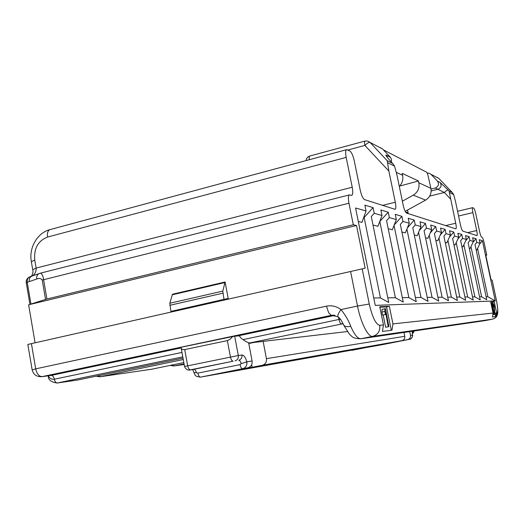 <?xml version="1.0" encoding="UTF-8"?>
<svg xmlns="http://www.w3.org/2000/svg" width="524" height="524" viewBox="0 0 524 524"><rect width="100%" height="100%" fill="white"/><g stroke="black" fill="none" stroke-linecap="round" stroke-linejoin="round"><path stroke-width="0.79" d="M494.446 312.913L494.125 306.304L493.359 304.477L492.953 305.911L493.005 303.324L493.667 303.992L494.342 306.285L494.741 313.09L495.769 312.979L495.848 314.171L494.525 314.321L494.741 312.88M493.176 314.616L495.848 314.171M493.176 314.59L494.525 314.321M492.101 303.507L493.005 303.324M492.141 303.704L492.796 303.566M492.233 304.143L492.743 304.038M492.429 305.053L492.789 304.981M492.626 305.977L492.953 305.911M492.632 306.003L493.136 305.898M493.077 304.804L493.595 304.693M493.077 305.302L493.805 305.151M492.658 306.121L494.027 305.839M492.757 306.579L494.125 306.304M492.946 307.496L494.25 307.228M490.785 302.341L492.495 302.269L492.73 303.383M495.062 314.321L495.553 316.614M493.064 313.064L490.719 302.047L494.296 301.896L496.595 312.684L495.986 316.555L492.442 317.02L493.064 313.064L392.941 323.898L391.965 330.205L382.441 331.456L383.45 324.926L379.762 306.73L389.365 306.33L392.941 323.898M382.533 205.375L395.293 202.225C396.065 206.377 396.02 208.749 395.135 209.338L364.534 199.598C362.883 198.583 361.442 195.387 360.198 190.022L354.296 160.92C353.071 155.576 351.591 152.268 349.862 150.984L346.593 149.668L49.99 229.61C47.848 230.508 47.042 232.99 47.573 237.064L346.187 157.383L352.226 187.245C353.078 191.954 352.921 194.659 351.748 195.38L349.462 194.895C348.257 195.616 348.093 198.386 348.958 203.22L353.3 224.77L356.523 225.503L365.143 268.203L27.844 344.445L365.143 268.203M395.293 202.225L388.867 171.053L387.229 160.73L392.627 163.37L391.716 162.401M445.642 225.608L455.723 223.25C456.378 226.564 456.437 228.438 455.913 228.87L406.572 213.085C405.347 212.266 404.201 209.561 403.139 204.956L396.884 174.689L394.533 166.082L392.627 163.37M455.723 223.25L449.048 190.952L452.304 192.544L438.843 178.396L430.944 174.263L437.422 181.088C439.295 184.147 438.581 186.459 435.274 188.031L431.049 189.079M485.814 255.319L486.77 255.109L484.15 242.848C483.416 239.651 482.742 237.804 482.113 237.307L481.648 237.156C481.012 236.658 480.325 234.785 479.578 231.549L475.812 213.884C475.072 210.655 474.371 208.742 473.716 208.152L472.615 207.681C472.209 208.041 472.301 209.679 472.884 212.606L476.702 230.547C477.305 233.553 477.39 235.25 476.971 235.63L462.83 231.123C462.063 230.547 461.271 228.471 460.445 224.888L455.448 201.275L453.692 194.614L452.304 192.544M486.77 255.109L485.715 254.874L490.975 279.508L492.193 280.32L496.392 300.023M346.187 157.383C345.368 152.89 345.506 150.323 346.593 149.668M495.265 300.959L375.25 305.374L355.573 207.995L366.047 210.969L364.868 205.146L373.095 207.635L374.247 213.294L382.009 215.495L380.882 209.986L388.258 212.22L389.358 217.584L396.327 219.563L395.253 214.329L401.901 216.34L402.949 221.442L409.257 223.231L408.222 218.253L414.248 220.073L415.257 224.934L420.975 226.558L419.993 221.809L425.475 223.466L426.444 228.11L431.658 229.591L430.715 225.051L435.726 226.571L436.656 231.012L441.437 232.368L440.527 228.019L445.125 229.407L446.016 233.665L450.411 234.916L449.533 230.743L453.771 232.027L454.636 236.114L458.683 237.261L457.838 233.252L461.755 234.438L462.587 238.368L466.334 239.435L465.515 235.577L469.144 236.671L469.949 240.457L473.427 241.446L472.641 237.732L476.008 238.748L476.788 242.402L480.023 243.319L479.264 239.73L482.401 240.68L495.265 300.959L487.87 296.728L477.58 248.402M32.364 275.938C35.029 274.131 36.287 271.511 36.136 268.072L352.226 187.245M30.137 276.672L30.11 276.679C27.942 277.622 26.986 279.482 27.241 282.253L26.292 282.94M32.154 276.01L31.866 276.115C29.842 277.091 28.984 278.912 29.292 281.584L27.241 282.253L30.936 304.051L46.918 299.021L353.3 224.77M30.104 276.672L40.774 273.07C42.248 274.222 43.184 276.417 43.597 279.665L46.918 299.021M35.082 342.807L28.63 304.785L356.523 225.503M29.992 304.457L30.936 304.051M235.276 336.028L176.948 348.119L181.022 347.641M228.189 298.431L170.889 311.394L169.809 303.258L222.798 291.095L225.091 281.997L228.189 298.431L170.889 311.394M224.835 282.58L172.285 294.796L172.573 294.213L225.091 281.997M172.285 294.796L169.809 303.258M222.798 291.095L223.984 299.374M239.573 335.766L235.302 336.179M400.899 340.836L407.764 339.604C409.801 338.976 410.705 337.574 410.475 335.386L409.703 331.62M403.978 332.458L404.764 336.31C405 338.543 404.076 339.978 401.993 340.62L262.36 365.248C265.406 364.298 266.762 362.097 266.428 358.652L263.133 341.379M248.638 342.768L252.09 360.964C252.43 364.534 251.035 366.813 247.891 367.802L242.638 368.732C245.822 367.724 247.223 365.425 246.83 361.815L252.09 360.964M334.954 315.363L239.075 335.655L241.322 338.425L243.044 339.598C245.815 341.615 248.022 342.735 249.673 342.951L347.261 331.554M383.45 324.926L379.717 325.325C380.306 331.044 377.968 334.718 372.708 336.356C368.208 337.463 360.8 322.981 357.512 306.036L340.941 309.573C345.251 314.813 348.532 320.419 350.779 326.387C347.543 326.989 345.224 326.635 343.823 325.332L343.076 323.629M492.495 302.269L494.296 301.896M399.321 186.478C402.308 183.262 403.395 179.522 402.589 175.265L402.163 173.365L418.44 180.99L399.72 186.059M418.44 180.99L418.846 182.771C419.698 188.103 417.838 192.236 413.266 195.164L402.366 201.216M405.203 211.349L425.593 200.116C429.955 197.338 431.724 193.415 430.911 188.345L427.774 174.571L426.85 172.317L383.391 149.857M407.233 213.294L408.124 212.803L405.537 211.965M391.336 161.988L391.435 159.388L390.491 157.416L386.306 155.143C384.963 154.573 386.705 156.931 391.526 162.198M390.256 157.148L382.546 148.96L380.326 147.663M382.546 148.96L370.036 142.417C368.929 142.181 367.206 143.176 364.868 145.41C364.39 142.869 364.442 141.421 365.012 141.061L309.828 156.008C309.206 156.316 309.036 157.547 309.337 159.709M431.167 190.959L437.92 189.282L444.365 192.491L429.693 196.094M435.274 188.031L437.92 189.282C441.195 187.73 441.902 185.444 440.049 182.418L448.164 190.022C447.483 189.943 446.212 190.769 444.365 192.491L450.62 199.087M427.335 173.136L429.071 173.175L430.944 174.263M438.935 178.494L437.029 177.341M408.124 212.803L407.515 210.078M342.545 323.714L341.301 323.878C340.397 323.681 339.624 322.208 338.989 319.457L340.489 319.326M181.966 352.423L54.326 379.219C53.756 376.749 52.714 375.485 51.201 375.426L41.75 376.697L51.201 375.426L181.127 347.923C181.461 349.22 182.653 349.77 184.71 349.587L187.677 365.732C188.286 368.392 189.23 369.754 190.487 369.826L193.808 369.354C194.876 369.361 195.74 370.461 196.402 372.656L193.946 372.682M48.509 375.8L48.509 376.232L48.372 375.819M182.784 356.883L57.424 382.979C55.93 382.946 54.896 381.688 54.326 379.219C51.725 379.507 49.787 378.511 48.509 376.232L48.359 376.284C48.143 379.762 51.051 382.016 57.09 383.037L77.421 380.064L183.014 358.128L77.624 380.018M96.095 376.186L99.973 376.782L151.449 369.263L183.832 362.588M76.694 380.169L77.539 380.038M192.662 369.538L194.876 374.739C195.897 375.119 193.959 376.271 200.469 377.129L363.787 347.982M234.66 336.087L238.328 355.527L241.944 355.01C243.902 355.089 245.533 357.361 246.83 361.815L241.204 363.643L240.031 364.639C240.64 367.291 241.512 368.654 242.638 368.732L200.587 377.11C199.369 377.057 198.458 375.721 197.856 373.114L196.402 372.656M190.487 369.826L233.134 361.18C231.962 361.088 231.058 359.687 230.436 356.988L227.364 340.6L184.71 349.587M180.931 347.274L181.134 347.936M227.364 340.6L230.311 339.146L232.918 336.257M251.658 364.711L252.149 367.285L237.372 369.898L247.891 367.802M253.786 342.473L248.782 343.515M252.149 367.285L262.36 365.248M400.919 340.954L395.011 342.002L401.993 340.62M412.29 331.24L412.414 335.072C412.624 337.246 411.726 338.642 409.703 339.257L407.764 339.604M364.94 347.772L382.579 344.628M351.774 350.366L365.005 347.766L350.772 350.307M351.814 350.36L352.318 350.255L351.656 350.143M379.861 307.215L386.535 306.926L389.365 306.33M386.535 306.926L391.284 330.297M385.651 327.251L388.854 326.649L385.651 327.251L383.168 314.996M381.963 312.068L384.839 311.466L384.904 308.767L382.029 309.37L381.963 312.068L382.579 315.114L385.461 314.518L385.52 311.806L388.258 326.721M388.854 326.649L385.5 308.734L384.904 308.767M384.839 311.466L385.461 314.518M373.095 207.635L364.121 217.493L363.735 217.394M366.047 210.969L361.933 222.386L358.305 221.508M364.121 217.493L380.424 297.901L373.756 297.973M382.009 215.495L377.948 226.257L372.996 225.065M388.258 212.22L379.723 221.547M379.848 221.58L395.391 297.737L387.799 297.822M396.327 219.563L392.338 229.741L388.212 228.739M394.028 225.438L408.851 297.593L402.327 297.665M409.257 223.231L405.34 232.885L401.901 232.053M406.886 229.08L421.008 297.455L415.388 297.521M420.975 226.558L417.143 235.741L414.281 235.047M418.558 232.348L432.051 297.337L427.198 297.39M431.658 229.591L427.911 238.341L425.54 237.772M429.215 235.302L442.125 297.226L437.926 297.272M441.437 232.368L437.763 240.726L435.817 240.254M438.968 237.988L451.354 297.128L447.712 297.167M450.411 234.916L446.821 242.913L445.236 242.533M447.935 240.431L459.836 297.036L456.679 297.069M458.683 237.261L455.173 244.937L453.895 244.629M456.208 242.671L467.657 296.951L464.926 296.977M466.334 239.435L462.902 246.804L461.893 246.562M463.864 244.734L474.895 296.872L472.537 296.898M473.427 241.446L470.074 248.54L469.301 248.35M470.971 246.64L481.615 296.8L479.578 296.82M486.108 296.748L487.87 296.728M480.023 243.319L476.742 250.151L476.172 250.013M374.247 213.294L371.274 216.582L388.743 302.459L380.424 297.901M389.358 217.584L386.568 220.702L403.225 302.053L395.391 297.737M402.949 221.442L400.329 224.416L416.246 301.686L408.851 297.593M415.257 224.934L412.774 227.77L428.016 301.359L421.008 297.455M426.444 228.11L424.093 230.822L438.712 301.064L432.051 297.337M436.656 231.012L434.429 233.612L448.472 300.789L442.125 297.226M446.016 233.665L443.9 236.16L457.413 300.54L451.354 297.128M454.636 236.114L452.612 238.512L465.626 300.311L459.836 297.036M462.587 238.368L460.648 240.68L473.211 300.101L467.657 296.951M469.949 240.457L468.096 242.684L480.226 299.905L474.895 296.872M476.788 242.402L475.013 244.551L486.744 299.721L481.615 296.8M401.901 216.34L394.179 225.051M414.248 220.073L407.344 227.953M425.475 223.466L419.298 230.586M435.726 226.571L430.204 232.99M445.125 229.407L440.193 235.191M453.771 232.027L449.382 237.215M461.755 234.438L457.852 239.082M469.144 236.671L465.692 240.811M476.008 238.748L472.969 242.416M482.401 240.68L479.742 243.909M494.23 314.354L493.182 314.551L494.23 314.354L494.112 312.952L491.846 303.383L494.008 314.38M491.781 307.018L492.364 306.894M491.381 305.145L491.971 305.027M491.04 303.547L491.846 303.383M394.533 166.082L387.78 162.826M453.692 194.614L449.625 192.649M496.595 312.684L497.027 312.638C498.075 311.734 497.852 307.536 496.366 300.023L492.115 280.144M379.717 325.325C375.846 324.422 372.361 317.321 369.276 304.018L362.189 268.871M47.573 237.064C38.036 240.791 33.765 248.448 34.761 260.035L36.136 268.072L32.73 269.729M39.293 273.521C37.276 274.504 36.418 276.338 36.732 279.03L29.292 281.584M348.958 203.22L42.228 280.058C40.97 278.375 39.136 278.028 36.732 279.03M45.542 299.394L42.228 280.058M410.475 335.386L412.506 335.216C413.39 335.019 411.091 339.86 409.788 339.244M266.428 358.652L404.764 336.31M333.781 315.179L331.292 315.337L42.169 376.618C39.038 376.52 36.877 373.926 35.697 368.857L326.439 306.167C331.692 305.138 336.526 306.271 340.941 309.573C338.57 313.031 337.522 315.396 337.797 316.653L338.301 317.04M369.276 304.018L357.512 306.036L350.589 271.498M350.779 326.387C354.434 334.81 357.827 338.923 360.957 338.727L360.564 338.799C351.525 338.347 352.639 336.506 349.6 334.45L343.823 325.332C340.174 317.485 338.504 317.433 337.797 316.653L331.292 315.337L328.699 312.848L326.439 306.167M372.708 336.356L360.957 338.727L485.375 320.57L492.776 319.096L372.708 336.356M496.366 300.023L496.398 300.056C498.763 313.234 497.492 313.817 497.237 315.107C496.994 316.64 495.521 317.97 492.815 319.09L492.776 319.096C495.979 318.12 497.394 315.965 497.027 312.638M425.593 200.116L413.266 195.164M418.846 182.771L430.911 188.345M396.38 172.396L402.589 175.265M365.012 141.061L367.724 141.067L370.036 142.417L387.229 160.73M386.306 155.143L387.557 157.711M347.759 150.015L364.868 145.41L388.867 171.053M437.422 181.088L440.049 182.418M448.164 190.022L449.048 190.952M467.585 232.643L476.702 230.547M472.884 212.606L458.566 215.993M34.761 260.035L31.368 261.745M32.147 369.879L35.697 368.857L31.427 343.639M334.895 315.35L332.164 315.199M243.044 339.598L338.989 319.457L338.281 317.04M343.082 323.721L249.673 342.951M98.257 375.734L100.287 376.723L183.269 359.536M183.832 362.595L151.646 369.224M172.193 364.992L174.21 365.942L184.179 364.488M184.075 363.911L173.929 365.988L184.179 364.494M48.549 376.317L48.28 375.832M193.513 369.4L233.134 361.18M189.845 369.983L193.664 369.381M184.54 366.473L238.328 355.527C238.59 358.278 237.51 360.04 235.099 360.813M241.204 363.643C240.549 361.409 239.73 360.276 238.741 360.25C241.138 359.484 242.206 357.741 241.944 355.01M409.716 339.257L382.71 344.602M363.938 347.956L352.318 350.255M412.82 331.161L412.185 332.76M414.15 330.972C413.521 332.786 412.899 333.591 412.296 333.375L414.071 330.978M197.856 373.114L240.031 364.639M388.081 324.422L388.67 324.356M222.824 293.191L169.776 305.322M40.774 273.07L349.462 194.895M485.375 320.57L360.564 338.799M492.815 319.09L485.65 320.518M309.828 156.008C307.64 156.735 306.402 158.261 306.108 160.58M472.615 207.681L457.563 211.27M49.99 229.61C37.649 232.61 28.735 247.511 31.316 261.443L32.678 269.441C33.366 271.085 32.973 273.345 31.506 276.233M29.508 276.934C27.104 278.178 26.017 280.124 26.259 282.764L29.947 304.47M27.844 344.445L32.128 369.78C33.405 374.627 36.614 376.933 41.75 376.697M333.022 315.14L332.17 315.193M170.09 365.425L173.929 365.988M151.161 369.309L99.973 376.782M77.094 380.116L57.09 383.037M200.469 377.129L363.846 347.969M181.153 347.982L184.533 366.44C186.223 370.815 189.898 370.134 189.23 370.068L189.701 370.01M364.973 347.766L382.625 344.615M412.486 335.124L412.231 332.727"/></g></svg>
